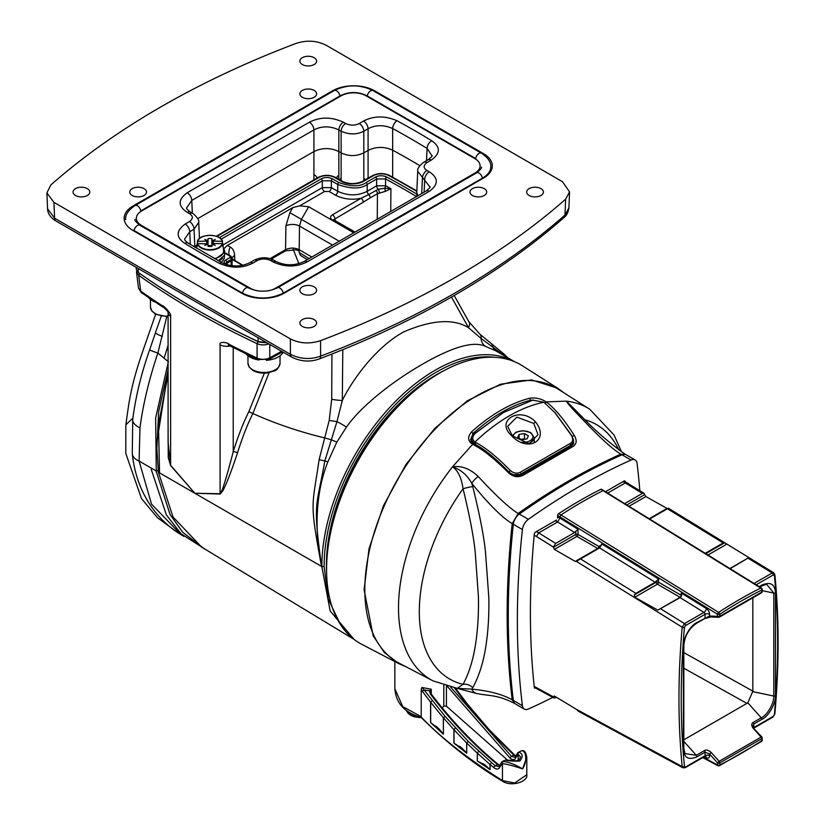 <?xml version="1.0" encoding="UTF-8"?>
<svg xmlns="http://www.w3.org/2000/svg" width="825" height="825" viewBox="0 0 825 825"><rect width="100%" height="100%" fill="white"/><g stroke="black" fill="none" stroke-linecap="round" stroke-linejoin="round"><path stroke-width="1.24" d="M399.011 663.743L361.886 644.377A160.803 92.843 -60 0 1 326.638 574.045L326.597 572.674A159.204 91.915 -60 0 1 326.535 568.322A159.204 91.915 -60 0 1 442.901 371.219L444.118 370.569A160.803 92.843 -60 0 1 522.638 365.939L557.978 388.4M326.638 574.045A160.803 92.843 -60 0 1 326.576 569.652A160.803 92.843 -60 0 1 444.118 370.569M564.032 392.886L557.937 388.379L531.63 379.923L500.466 384.223L467.198 400.888L434.744 428.453L405.962 464.506L383.388 505.869L368.992 548.903L364.114 589.844L373.147 635.745L384.172 652.338L398.97 663.723L405.921 666.734M625.474 454.451L620.895 454.132C612.831 449.543 599.404 437.271 580.635 417.337C572.272 408.808 567.497 403.415 566.321 401.136A156.853 90.564 120 0 1 589.762 409.241L558.03 389.07A158.462 91.492 120 0 0 435.27 429.01A158.462 91.492 120 0 0 364.825 589.823A158.462 91.492 120 0 0 399.62 663.455L432.95 680.842L457.194 688.359L463.052 684.358C469.27 672.767 473.55 658.608 475.901 641.881C477.912 627.691 478.748 612.614 478.418 596.64L475.272 552.843C473.818 537.498 469.745 516.141 463.052 488.761C461.515 477.809 458.009 470.498 452.512 466.837L472.653 444.324C467.641 441.014 467.352 436.796 471.787 431.65C491.05 414.418 510.355 403.27 529.712 398.207C535.611 397.433 541.097 398.661 546.181 401.868L566.321 401.136L580.882 415.769M472.756 486.647L471.817 483.398C488.606 504.157 502.064 517.564 512.201 523.627C505.467 586.245 505.467 644.975 512.201 699.817C502.373 694.31 488.916 690.752 471.817 689.143L472.756 687.699C479.253 675.85 483.728 661.341 486.183 644.17C488.287 629.609 489.163 614.12 488.823 597.692L485.533 552.637C484.017 536.848 479.758 514.852 472.756 486.647A9.622 1.382 -14.6 0 0 463.052 488.761A146.871 84.8 120 0 0 463.052 684.358A9.622 8.229 28.8 0 1 472.756 687.699M478.191 476.489C470.033 468.703 461.474 465.486 452.512 466.837C460.762 469.549 467.198 475.066 471.817 483.398A9.622 3.517 138.2 0 1 478.191 476.489C496.578 496.31 509.912 508.623 518.203 513.428L512.201 523.627L513.418 523.72M555.349 520.678L557.618 521.988L559.928 518.079L578.026 529.268L574.623 532.496L555.668 543.438L538.725 532.898L536.436 536.487L534.198 535.198M702.766 757.587L717.894 765.713A1.609 0.959 118.2 0 1 717.523 764.95A1.609 0.928 180 0 0 719.792 764.95A1.609 0.98 63.4 0 1 719.369 765.734L761.496 741.417A1.609 0.866 56.8 0 0 761.753 740.726A1.609 0.928 0 0 0 762.217 740.077L762.217 737.993A1.609 0.928 0 0 1 761.753 738.653A1.609 0.928 -120 0 0 761.093 737.086L719.132 761.31A1.609 0.928 -120 0 1 719.792 762.877L719.792 764.95A452.512 261.257 120 0 0 761.753 740.726L761.753 738.653L719.792 762.877A1.609 0.928 180 0 1 717.523 762.877L717.523 764.95L703.261 757.298M753.813 728.485L761.805 736.931L761.093 737.086L753.153 728.227L753.864 728.073M711.191 752.452L719.132 761.31L717.523 762.877L709.583 754.019L705.045 752.194L705.045 755.731A3.207 1.856 180 0 1 709.583 755.731L709.583 754.019L711.191 752.452C708.438 750.152 706.169 749.533 704.395 750.626L696.3 755.298L684.998 753.627L683.76 748.667M766.518 584.141L773.798 593.082L773.798 696.063C774.087 703.488 767.013 715.481 761.248 717.802L747.852 702.848L682.904 740.345M759.175 586.606L761.898 585.028C770.437 581.532 774.964 584.141 775.479 592.866L775.479 695.846C775.789 703.88 768.137 716.853 761.898 719.359A1.609 0.928 -120 0 0 761.248 717.802L753.153 722.473C751.286 723.638 751.286 725.557 753.153 728.227M635.869 741.324L634.373 741.541L682.894 767.807L682.192 766.58L576.324 709.283L578.408 711.243M556.638 697.342L554.091 698.074L553.42 696.888L534.198 686.4M554.101 698.084L537.137 688.896L536.436 687.689M576.324 709.283L554.39 696.053L553.389 696.63A798.703 461.134 120 0 0 553.42 696.888M705.55 756.247L704.715 756.463A1.609 0.928 60 0 0 705.045 755.731L685.585 766.961L684.451 766.446A1.609 1.021 -5.6 0 1 682.192 766.58A798.703 461.134 -60 0 1 682.192 627.227L576.324 561.33L575.231 561.423L597.733 548.429L576.892 536.394A1.609 0.928 60 0 1 575.757 534.435L575.757 531.496M536.436 536.487L553.42 547.068A798.703 461.134 120 0 0 553.389 547.346L554.39 549.388L575.231 561.423M574.623 532.496L557.618 521.988L538.725 532.898L536.456 531.589M658.546 579.006L601.848 543.974L599.579 547.903L576.324 561.33L580.522 558.907L635.869 593.361L655.143 582.233L658.546 579.006L658.546 582.223A1.609 0.928 0 0 0 656.277 582.223A1.609 0.928 -120 0 0 657.412 584.193A1.609 0.928 120 0 0 658.546 582.223L681.233 595.32A1.609 0.928 -60 0 1 680.099 597.29L657.412 584.193L634.817 597.238L634.373 594.877L635.869 593.361M684.451 766.446A797.094 460.206 -60 0 1 684.451 627.371A1.609 0.825 5 0 1 682.192 627.227L684.492 623.607L703.952 612.377A3.207 1.784 121.7 0 0 706.293 608.499L681.233 593.01L681.697 595.062L680.058 597.62L657.814 610.149L634.817 597.238M601.755 544.799L598.868 546.459A1.609 1.31 -120 0 1 598.548 548.501A1.609 0.928 60 0 1 597.733 548.429A1.609 0.928 -60 0 0 598.868 546.459L578.026 534.435A1.609 0.928 0 0 0 575.757 534.435L553.389 547.346M681.233 596.63L681.233 593.01M553.42 547.068L555.668 543.438M578.026 529.268L578.026 534.435A1.609 0.928 -60 0 1 576.892 536.394L554.39 549.388M704.395 750.626A1.609 0.928 -120 0 1 705.045 752.194L696.95 756.865C688.411 760.361 683.894 757.752 683.378 749.028L683.378 646.047C683.069 638.014 690.721 625.041 696.95 622.524L709.583 616.028A1.609 1.227 92.2 0 0 710.634 616.976L718.596 617.286A1.609 1.227 92.2 0 0 719.132 617.141A1.609 0.928 60 0 0 719.452 617.069L761.413 592.845A1.609 0.928 60 0 1 761.093 592.917M684.451 627.371L685.585 625.556L705.045 614.316L705.045 617.853A1.609 0.928 60 0 1 704.715 618.595A1.609 0.928 60 0 1 704.395 618.667L711.191 616.832M762.217 591.453A1.609 0.928 0 0 1 761.753 592.113L761.753 590.03A452.512 261.257 120 0 0 719.792 614.264L719.792 616.337A1.609 0.928 60 0 1 719.452 617.069A1.609 1.609 0 0 1 718.596 617.286A1.609 1.227 92.2 0 1 717.523 616.337A1.609 0.928 180 0 0 719.792 616.337L761.753 592.113A1.609 0.928 60 0 1 761.413 592.845A1.609 1.609 0 0 0 762.217 591.453L762.217 589.38A1.609 1.609 0 0 0 761.454 588.019A1.609 0.897 121.7 0 0 760.732 588.05L604.096 491.329M762.217 589.38A1.609 0.928 0 0 1 761.753 590.03A1.609 0.98 -116.6 0 0 760.732 588.05A454.111 262.185 120 0 0 718.616 612.367A1.609 0.866 -123.2 0 1 719.792 614.264A1.609 0.928 180 0 1 717.523 614.264L717.523 616.337L709.583 616.028L709.583 614.316A4.816 2.774 60 0 0 706.293 608.499M559.866 516.862L717.523 614.264A1.609 0.897 121.7 0 1 718.616 612.367L560.948 514.955L559.866 516.862L557.618 515.573A1.609 0.928 -60 0 1 558.68 513.645A463.506 267.609 -60 0 1 600.786 489.338A1.609 0.928 -60 0 1 601.518 489.297A1.609 0.928 -60 0 1 601.559 489.328M667.497 508.695L645.893 496.557L644.634 494.67A798.703 461.134 120 0 0 644.603 494.412L643.974 493.247L642.345 493.402L625.268 482.934L607.736 493.051M761.898 719.359L753.813 724.03L752.874 725.876L753.875 728.073L772.942 717.069A1.609 0.928 -120 0 0 773.273 716.337L753.813 727.578L753.813 724.03A1.609 0.928 -120 0 0 753.153 722.473M754.06 583.44L772.179 572.983L773.788 572.828L774.861 574.633A1.609 1.021 174.4 0 1 774.397 575.448A797.094 460.206 -60 0 1 774.397 714.522L773.273 716.337M622.999 481.625L625.268 482.934L626.866 482.769L623.937 481.078M667.703 508.571L649.698 518.977M705.262 553.297L723.185 542.943L724.824 542.809L668.363 508.2M705.808 553.637L724.68 542.737L748.873 557.576L730.166 568.683M773.788 572.828L749.317 557.865M729.908 568.528L748.873 557.576L748.192 558.278L772.179 572.983A1.609 0.928 60 0 1 773.273 574.922L774.397 575.448M642.345 493.402L624.742 503.559M747.852 702.848L752.843 691.123L752.843 597.795M573.468 441.808L573.468 444.087M470.9 441.127L471.498 439.622M545.129 403.116L546.305 401.95C554.761 408.344 564.063 419.451 574.2 435.301C577.211 440.375 576.747 444.139 572.818 446.573L523.349 475.138C518.389 477.716 513.532 477.036 508.767 473.076L509.427 472.993C495.773 458.989 484.017 449.522 474.148 444.582L470.549 439.581L473.168 433.331C492.247 416.274 511.356 405.24 530.506 400.228L533.321 400.032M508.767 473.076C495.01 459.102 483.017 449.543 472.797 444.386L474.148 444.582M472.797 444.386L474.024 444.52M621.359 455.08L620.895 454.132C586.719 469.394 552.482 489.153 518.203 513.428L518.863 514.418M580.635 417.337A9.622 2.908 -47.2 0 1 582.584 417.378C595.062 430.526 609.19 442.757 624.979 454.08M573.251 407.932L566.321 401.146M513.243 699.734L512.201 699.817L514.769 703.498M476.767 693.505A9.622 7.466 -79.6 0 1 471.817 689.143L456.668 688.298M471.787 431.65L473.313 434.796M529.712 398.207L530.496 400.775M546.305 401.95L545.243 403.188M574.2 435.301L572.426 436.6M572.818 446.573L571.096 446.469L521.833 474.901C517.605 477.149 513.47 476.51 509.427 472.993M573.354 438.828L573.664 443.592L571.096 446.469M523.349 475.138L521.833 474.901M600.786 489.338L603.054 490.648A461.897 266.681 120 0 0 560.948 514.955L558.68 513.645M326.628 573.612A155.574 89.822 -60 0 1 443.737 370.776M340.312 624.298L328.206 598.888L324.112 566.579A158.782 91.668 -60 0 1 381.325 420.554A158.782 91.668 -60 0 1 494.67 357.308M293.164 249.263L298.887 263.639M309.097 258.586L299.166 252.502L300.434 255.41M285.904 225.916A9.622 5.259 -179.2 0 1 299.506 226.05L301.414 219.378L289.884 212.664L285.904 225.916L285.553 249.676L285.553 250.81L296.216 249.779L299.166 251.037L299.166 252.502M285.553 250.81L271.312 259.029M232.165 258.039A9.622 5.651 177.4 0 1 234.599 255.533L234.836 260.669M353.781 232.794L308.705 206.766L299.681 205.848L292.823 207.591L227.257 245.438L230.299 247.077C232.918 248.552 234.352 251.377 234.599 255.533M311.85 257.008L299.155 249.676C294.638 247.562 290.101 247.562 285.553 249.676L270.053 258.627M223.957 248.696L227.257 245.438M230.299 247.077A9.622 7.786 -61.7 0 0 229.257 255.203M231.578 258.462L242.808 265.268L232.217 259.163A9.622 7.786 -61.7 0 0 232.372 259.246L232.547 259.349M335.383 220.708L334.795 218.625A3.207 1.856 -120 0 0 332.527 214.748C329.938 216.532 329.887 218.305 332.372 220.048L354.111 232.598M299.681 205.848L324.565 191.483L329.103 191.483L335.455 195.154C343.241 199.114 351.749 200.176 360.979 198.32L332.527 214.748M226.174 263.887L231.289 260.803L232.227 259.452L242.426 265.351M219.337 237.652L321.162 178.87C324.679 177.055 328.463 177.055 332.506 178.87L338.858 182.542C351.182 186.842 360.257 186.842 366.063 182.542L375.499 177.086C378.892 175.323 382.604 175.282 386.647 176.983A796.094 459.618 180 0 1 416.831 194.143M211.118 317.79A816.337 471.312 0 0 0 258.101 341.632L257.091 343.664A9.622 5.558 0 0 0 268.754 343.87M321.162 178.87A1.609 0.928 60 0 1 322.297 180.799L331.372 180.799L337.724 184.47C351.079 189.121 360.907 189.121 367.197 184.47L376.633 179.025L385.543 178.932L385.553 185.759A794.279 458.576 180 0 1 390.916 188.678L390.761 211.447M370.229 197.866L363.248 202.197A3.207 1.856 -120 0 0 360.979 198.32L368.713 194.566A3.207 1.856 60 0 1 367.197 191.297L376.643 185.842L385.553 185.759A3.207 1.784 118.3 0 1 384.708 188.286L378.293 189.245L368.713 194.566A3.207 1.856 -120 0 1 370.229 197.866L377.448 193.7L377.262 219.233M333.95 219.873A3.207 1.856 120 0 0 332.372 220.048M363.248 202.197L333.692 219.697M385.595 191.276A3.207 1.062 -106.7 0 1 384.708 188.286L390.916 188.678L385.595 191.276L377.448 193.7A3.207 1.856 -120 0 0 375.932 190.4M335.455 195.154A3.207 1.856 120 0 0 337.724 191.297C348.026 195.999 357.844 195.999 367.197 191.297L367.197 184.47A1.609 0.928 60 0 0 366.063 182.542M324.565 191.483A3.207 1.856 60 0 1 322.297 187.626L331.372 187.626L337.724 191.297L337.724 184.47A1.609 0.928 120 0 1 338.858 182.542M139.858 273.56L138.703 275.313A817.946 472.24 0 0 0 257.091 343.664L257.091 358.06A817.946 472.24 0 0 1 229.34 344.427C227.855 342.375 218.594 341.034 220.089 344.84L220.089 493.742A3.207 2.382 -89.1 0 1 220.172 494.041L194.824 493.247L170.528 465.455L168.248 457.576L168.094 426.329M136.723 270.765L136.527 272.281L138.703 275.313L140.704 291.132L138.528 288.224M331.928 354.049L331.702 399.3L329.196 420.472L319.12 459.649C312.118 508.293 309.231 499.981 321.575 566.424L194.824 493.247L170.631 465.269L168.094 442.417L168.094 312.562A9.622 5.558 0 0 0 170.631 316.284C171.961 314.108 163.546 305.25 162.267 305.704L162.917 307.168C163.319 306.395 169.331 312.943 168.094 312.572L168.094 312.531M269.125 372.642L252.862 413.531C247.325 424.669 242.22 437.776 237.528 452.853C227.978 481.418 224.328 487.565 223.193 490.287L220.172 494.041M264.382 373.147L248.82 411.696C243.189 423.039 237.992 436.384 233.217 451.739C225.947 479.882 223.214 486.822 222.358 489.596L220.089 493.742L194.824 493.247L158.4 472.22L156.523 443.324L168.094 370.477M229.412 345.077L228.247 344.943L230 345.902L229.34 344.427M230.062 345.933A9.622 5.558 180 0 1 220.089 344.84M233.217 347.542L233.217 451.739A3.207 1.042 -163.3 0 1 237.528 452.853M168.094 371.271L156.523 444.355M354.059 639.375L201.64 547.119L173.002 516.976L158.4 472.22M353.997 639.334L330.144 610.954L321.843 566.579A160.38 92.596 -60 0 1 391.287 405.776A160.38 92.596 -60 0 1 514.573 361.721M514.645 361.752L495.753 350.842L485.956 346.582C474.674 340.818 454.462 346.149 425.318 362.577C392.679 380.872 360.339 406.838 346.469 427.113L336.796 442.169L327.834 461.948C315.655 492.051 314.212 530.753 321.575 566.424L324.112 566.579M451.492 297.052L468.487 327.659C453.389 318.44 431.867 319.822 403.92 331.805C376.489 346.479 352.316 379.696 342.313 400.496L336.971 421.596L324.844 460.938C316.501 508.355 312.52 500.167 321.575 566.424M336.796 442.169A9.271 1.186 -158.8 0 0 331.186 439.766L325.132 438.023C299.836 431.96 275.746 423.792 252.862 413.531L248.82 411.696M468.889 321.771A9.622 5.713 143.7 0 1 468.487 327.659L481.047 338.425L504.508 355.895M490.225 342.746A9.622 6.497 125.1 0 1 490.627 343.004A9.622 6.497 125.1 0 1 492.68 346.634M342.798 349.697L342.313 400.496A9.622 1.114 -173.6 0 1 331.702 399.3M170.631 316.284L170.631 465.269A3.207 0.969 -40.1 0 1 170.528 465.455M159.555 472.88L158.462 424.545L168.094 374.612M302.311 286.853A8.374 4.837 180 0 1 311.386 285.79A8.374 4.837 180 0 1 316.604 290.214A8.374 4.837 180 0 1 314.16 293.69A8.374 4.837 180 0 1 304.982 294.731A8.374 4.837 180 0 1 299.867 290.214A8.374 4.837 180 0 1 302.311 286.853M565.63 199.176L569.559 191.885L562.526 181.737L326.123 45.241C316.779 40.538 306.714 39.94 295.917 43.457A853.225 492.608 0 0 0 50.841 184.944L46.901 192.895L53.945 202.383L290.348 338.869C299.692 343.582 309.757 344.169 320.554 340.663A853.225 492.608 0 0 0 565.63 199.176L564.97 215.067A852.72 492.319 180 0 1 320.626 356.132C310.509 359.782 300.444 359.195 290.421 354.348L54.594 218.202L47.551 208.684M302.311 90.43A8.374 4.837 180 0 1 311.386 89.368A8.374 4.837 180 0 1 316.604 93.792A8.374 4.837 180 0 1 314.16 97.267A8.374 4.837 180 0 1 304.982 98.299A8.374 4.837 180 0 1 299.867 93.792A8.374 4.837 180 0 1 302.311 90.43M132.206 188.636A8.374 4.837 180 0 1 141.281 187.584A8.374 4.837 180 0 1 146.499 191.998A8.374 4.837 180 0 1 144.045 195.473A8.374 4.837 180 0 1 134.877 196.515A8.374 4.837 180 0 1 129.752 191.998A8.374 4.837 180 0 1 132.206 188.636M472.426 188.636A8.374 4.837 180 0 1 481.501 187.584A8.374 4.837 180 0 1 486.719 191.998A8.374 4.837 180 0 1 484.265 195.473A8.374 4.837 180 0 1 475.097 196.515A8.374 4.837 180 0 1 469.972 191.998A8.374 4.837 180 0 1 472.426 188.636M302.311 319.595A8.374 4.837 180 0 1 311.386 318.532A8.374 4.837 180 0 1 316.604 322.946A8.374 4.837 180 0 1 314.16 326.432A8.374 4.837 180 0 1 304.982 327.463A8.374 4.837 180 0 1 299.867 322.946A8.374 4.837 180 0 1 302.311 319.595M529.124 188.636A8.374 4.837 180 0 1 538.209 187.584A8.374 4.837 180 0 1 543.417 191.998A8.374 4.837 180 0 1 540.973 195.473A8.374 4.837 180 0 1 531.795 196.515A8.374 4.837 180 0 1 526.68 191.998A8.374 4.837 180 0 1 529.124 188.636M302.311 57.688A8.374 4.837 180 0 1 311.386 56.636A8.374 4.837 180 0 1 316.604 61.05A8.374 4.837 180 0 1 314.16 64.525A8.374 4.837 180 0 1 304.982 65.567A8.374 4.837 180 0 1 299.867 61.05A8.374 4.837 180 0 1 302.311 57.688M75.498 188.636A8.374 4.837 180 0 1 84.573 187.584A8.374 4.837 180 0 1 89.791 191.998A8.374 4.837 180 0 1 87.337 195.473A8.374 4.837 180 0 1 78.169 196.515A8.374 4.837 180 0 1 73.043 191.998A8.374 4.837 180 0 1 75.498 188.636M309.375 122.203C320.162 116.779 331.506 116.779 343.386 122.203L345.665 123.513C350.481 125.678 355.018 125.678 359.267 123.513L363.557 121.038C373.942 115.706 385.1 115.613 397.042 120.749A808.077 466.537 180 0 1 431.753 140.786C440.663 146.943 440.498 153.388 431.248 160.122L426.958 162.597C423.204 165.382 423.204 168.001 426.958 170.455L429.237 171.765C438.632 177.994 438.632 184.542 429.237 191.4L307.096 261.917C296.299 267.341 284.965 267.341 273.085 261.917L270.806 260.607C266.155 258.442 261.618 258.442 257.204 260.607L252.914 263.082C242.529 268.414 231.361 268.507 219.429 263.371A808.077 466.537 180 0 1 184.718 243.334C175.807 237.177 175.972 230.732 185.223 223.998L189.513 221.523C193.256 218.738 193.256 216.119 189.513 213.665L187.234 212.355C177.839 206.126 177.839 199.578 187.234 192.72L309.375 122.203A6.414 3.702 60 0 1 313.912 129.917C321.822 125.864 330.134 125.864 338.848 129.917L341.127 131.237C349.161 134.764 356.72 134.764 363.804 131.237L368.084 128.762C375.705 124.781 383.893 124.709 392.648 128.545L392.669 150.181C384.388 146.448 376.19 146.52 368.105 150.398L363.804 152.873L363.804 131.237A6.414 3.702 60 0 0 359.267 123.513M569.559 191.885L568.91 207.807L564.97 215.067A6.414 4.373 -131.3 0 1 563.846 217.718L563.846 217.718C498.877 274.498 417.388 321.564 319.378 358.896L319.378 358.896A6.414 2.877 -110.8 0 0 320.626 356.132L320.554 340.663M397.042 120.749A6.414 3.589 118.5 0 0 392.648 128.545A801.663 462.835 180 0 1 427.082 148.428L431.877 155.616C432.888 155.533 431.609 156.925 428.041 159.803L423.751 162.278C419.183 165.835 417.182 168.857 417.728 171.322L416.769 192.472L417.728 195.876M417.739 171.322L429.866 186.893C430.867 186.811 429.588 188.213 426.02 191.08L303.889 261.597C294.608 265.836 285.409 265.836 276.293 261.597L274.013 260.288C267.558 256.936 260.886 256.936 253.997 260.288L249.707 262.762C240.735 266.929 231.67 267.001 222.492 262.969L188.069 243.097C185.615 241.24 184.46 239.92 184.594 239.126L189.76 231.722L194.05 229.237L198.732 222.399C199.341 220.213 197.34 217.202 192.72 213.345L190.441 212.035C187.409 209.797 186.13 208.395 186.605 207.848L191.771 200.434L313.912 129.917L313.912 151.563L197.783 218.604M313.912 179.613L313.912 151.563C322.224 147.613 330.536 147.613 338.848 151.563L341.127 152.873C348.686 156.461 356.245 156.461 363.804 152.873L363.804 180.654M431.753 140.786A6.414 3.816 121.5 0 0 427.082 148.428L426.525 160.669M419.822 165.681A800.982 462.443 0 0 0 392.669 150.181L392.638 177.138M226.504 264.629L225.555 264.082C223.668 262.721 223.668 261.412 225.555 260.153A1.609 0.928 60 0 1 226.689 262.082L231.227 259.462L232.165 258.122L230.897 256.142L224.668 252.553M225.555 264.082A1.609 0.928 -60 0 1 226.359 264L225.751 263.433L226.689 262.082L226.72 264.206M195.061 247.335A1.609 0.928 60 0 1 194.824 246.438L196.979 244.901M266.98 342.849L259.143 342.117A816.337 471.312 180 0 1 211.685 318.099L210.55 317.481A817.988 472.261 180 0 1 138.383 272.518L136.238 269.167L136.156 267.321M266.578 342.623L258.112 341.55A817.988 472.261 180 0 1 210.55 317.481M259.143 342.117L258.112 341.55L258.112 337.734M138.218 268.507L138.383 272.518M283.171 352.203A20.048 11.571 180 0 1 266.331 360.308M258.937 360.009A20.048 11.571 180 0 1 249.831 356.988A20.048 11.571 180 0 1 246.015 353.915M155.131 302.043A20.048 11.571 180 0 1 152.295 300.682A20.048 11.571 180 0 1 148.376 297.474M471.57 440.447A9.622 6.94 17.4 0 0 471.426 440.859A9.622 6.94 17.4 0 0 471.219 441.839M570.467 446.779A9.622 6.94 17.4 0 0 572.818 443.798A9.622 6.94 17.4 0 0 572.921 443.438M522.328 474.581L520.761 475.489A9.622 6.94 17.4 0 1 520.73 475.509M543.881 402.249L532.795 400.146L503.508 412.479L475.045 433.496C472.086 436.724 472.044 439.581 474.952 442.045L475.798 442.54C485.255 447.377 496.743 456.699 510.293 470.498L508.901 472.013C513.067 475.406 517.213 475.994 521.328 473.787L570.725 445.273L573.303 442.386L571.838 435.672L555.225 412.943L543.881 402.249A156.905 90.595 120 0 0 474.952 442.045L474.086 443.788L475.076 444.345C484.192 448.975 495.464 458.195 508.901 472.013L508.798 472.374M475.045 433.496L474.169 433.96L471.498 439.694L474.086 443.788M503.508 412.479L474.169 433.96M510.293 470.498C513.758 473.395 517.223 473.911 520.688 472.034L570.312 443.376C573.127 441.623 573.468 438.921 571.323 435.26L554.524 412.139M535.456 421.823C550.306 440.302 527.887 453.245 511.51 435.652C494.742 420.276 520.255 405.797 535.456 421.823L533.765 423.421L538.003 434.672L529.268 443.829L512.294 435.817L507.695 426.329L516.821 417.13L533.765 423.421M571.323 435.26L571.838 435.672M570.312 443.376L570.488 445.964L573.21 442.654M471.714 441.952L471.859 442.798M511.675 474.736L521.142 474.447L520.688 472.034M521.586 439.756L526.958 438.921L528.392 435.827L524.463 433.558L519.1 434.383L517.657 437.487L521.586 439.756M519.1 438.312L519.1 434.383M525.164 439.199L524.463 438.797L524.463 433.558M524.463 438.797L520.884 439.354M394.845 661.567L394.845 688.792L402.744 706.613L421.214 716.678L421.214 689.257L421.905 687.472L431.269 689.246L431.269 694.042M455.183 687.803L467.228 703.818L489.091 729.578L514.594 754.988A1.609 0.701 132.2 0 0 513.789 755.071L488.452 729.816L466.558 704.014L454.41 687.875M476.314 716.007L477.128 716.347L476.314 716.007M450.77 687.266L511.521 756.381L514.965 757.371L515.45 756.546M515.439 756.638L517.791 752.689L521.07 751.018C525.298 748.997 528.289 759.887 522.576 768.9C514.831 764.352 508.282 761.887 502.93 761.485L501.868 761.887L498.877 766.662L495.175 765.817L468.322 741.438L445.118 716.399L443.407 717.905L443.407 734.209L430.588 722.576L438.921 728.795L436.116 726.237M430.64 702.044L432.248 700.662L430.588 702.147L422.379 691.319L424.143 689.968L445.118 716.399L443.314 717.843L443.407 734.209M421.905 687.472L424.143 689.968L429.433 690.783L431.269 689.246L430.33 691.979L431.011 693.712C451.584 720.813 473.983 744.377 498.187 764.383L499.537 765.229M499.476 765.559L497.444 764.507C473.282 744.542 450.924 721.029 430.382 693.969L429.433 690.783A1.609 0.846 10.5 0 1 430.361 691.628M498.218 740.087L499.156 740.561M447.449 686.462L510.087 758.123A1.609 0.701 132.2 0 1 511.521 756.381L513.789 755.071L515.512 756.143M510.087 758.123C512.964 760.392 514.882 760.186 515.852 757.525L515.903 755.989L515.852 757.525L518.193 754.432L520.389 756.669C519.389 763.538 511.923 759.722 505.405 760.083L505.405 760.083A1.609 1.268 -102.7 0 1 505.89 760.093M507.313 759.938L446.428 706.2L443.809 705.973L442.231 707.933M430.382 693.969L431.011 693.712M505.117 760.196L505.405 760.083A1.609 1.268 -102.7 0 0 505.117 760.196C509.767 761.042 514.676 761.331 519.853 761.042C523.256 756.37 522.875 753.472 518.719 752.338A1.609 1.31 78.5 0 0 518.193 754.432L518.193 760.403M517.791 752.699L518.719 752.338M520.059 751.379L521.41 750.894A1.609 1.31 79.8 0 0 521.07 751.018M526.793 757.185L522.576 768.9C514.171 766.043 507.468 764.28 502.456 763.62A1.609 1.258 -101.4 0 1 502.93 761.485M499.898 765.239L499.909 766.807L502.456 763.62L502.456 780.615L514.687 782.997L526.804 774.757L526.804 757.463C525.917 751.957 524.123 749.77 521.41 750.894M477.273 753.06L478.665 751.379L477.252 753.132L466.754 743.036L466.744 753.235L453.915 743.119L462.227 748.388L459.484 746.223M453.956 729.599L455.462 728.052L453.915 729.682L443.427 717.843A0.773 0.598 -145.8 0 1 443.355 717.75M422.379 691.319L421.214 689.257M421.214 716.678L421.152 716.987C440.478 737.323 467.579 758.536 502.456 780.615A1.609 0.856 120.6 0 0 502.745 781.327C511.582 787.143 528.237 781.595 526.804 774.757M499.909 766.807C498.877 769.498 496.846 769.766 493.793 767.601L490.081 764.497L490.081 769.643L477.252 760.939L485.523 765.322L490.081 769.643M489.988 769.457L489.988 764.466L491.525 762.774L489.988 764.466L477.366 753.143L477.252 760.939M485.523 765.322L482.862 763.527M466.672 742.943L468.322 741.438L466.651 743.016L466.744 753.235M462.227 748.388L466.651 753.039M466.744 743.077L453.915 729.682L453.915 743.119M443.407 717.905L430.588 702.147L430.588 722.576M438.921 728.795L443.314 734.002M166.733 316.841L157.884 353.038C148.964 379.655 142.993 404.621 139.961 427.927L139.095 461.072L151.511 504.127L181.088 534.683L183.851 536.353M156.296 472.251L155.636 418.007L168.094 362.866M156.678 452.626L158.637 411.696L168.094 369.765M139.961 427.927A24.049 9.962 -172.9 0 1 132.722 419.44L132.278 453.936A23.708 11.56 175.4 0 0 139.095 461.072L156.1 470.889L170.043 514.553L182.861 532.424L204.425 548.811M168.465 361.804L157.884 353.038A21.11 1.31 -164.7 0 1 149.696 349.687L149.696 349.687C141.343 373.24 135.682 396.495 132.722 419.44M161.215 316.305L155.554 332.485A19.748 2.712 -166.5 0 0 162.35 336.332M168.094 345.397L164.103 358.256M151.222 469.301L166.392 514.934L181.057 533.775L206.384 549.997M178.118 532.816L157.4 517.667L141.487 498.548L125.782 453.389L125.854 424.823C129.236 400.558 130.701 384.636 145.87 342.375L155.636 314.284M631.073 460.03L622.009 454.792A9.622 5.558 -60 0 1 626.051 454.709L635.116 459.948A9.622 5.558 120 0 0 631.073 460.03A641.53 370.384 120 0 0 528.382 519.317A9.622 5.558 120 0 0 522.411 529.537A817.946 472.24 120 0 0 522.411 705.695A9.622 5.558 120 0 0 524.339 709.098A9.622 5.558 120 0 0 528.382 709.015A641.53 370.384 120 0 0 552.781 697.362M622.009 454.792A641.53 370.384 120 0 0 519.307 514.078A9.622 5.558 -60 0 0 513.336 524.298A817.946 472.24 120 0 0 513.336 700.456A9.622 5.558 -60 0 0 515.274 703.859L524.339 709.098M639.839 490.71A817.946 472.24 120 0 0 637.055 463.351A9.622 5.558 120 0 0 635.116 459.948M605.55 491.7L624.009 481.037A1.609 0.928 -60 0 1 624.814 480.954A1.609 0.928 -60 0 1 625.144 481.542A799.497 461.598 -60 0 1 625.164 481.79M557.618 518.059L557.618 515.563M535.518 687.957L535.446 687.998A1.609 0.928 -60 0 1 534.641 688.081A1.609 0.928 -60 0 1 534.322 687.493A799.497 461.598 -60 0 1 534.322 533.971A1.609 0.928 -60 0 1 535.446 532.166L556.483 520.028M212.602 244.272L212.871 241.075L222.234 241.364L222.843 244.241A13.014 7.518 180 0 1 222.956 244.891L223.575 250.635A13.633 7.868 180 0 1 214.459 258.545M218.697 260.896A14.438 8.332 0 0 0 222.688 258.204M221.079 262.206A14.438 8.332 0 0 0 224.4 256.884L224.4 255.894M215.356 259.05L224.668 252.388L223.441 252.326M218.398 260.731L224.668 255.007L224.668 250.903L223.255 247.603M224.668 250.903L223.596 250.955M222.956 244.891A13.014 7.518 180 0 1 222.843 246.469L222.234 243.581L213.376 243.581L212.891 243.86L215.191 245.489L212.365 244.159L211.891 246.335L211.891 244.437M207.054 243.87L197.711 243.581L197.103 246.469A13.014 7.518 180 0 1 196.979 244.891A13.014 7.518 180 0 1 197.103 244.241L197.711 241.364L207.044 241.096L204.755 239.467L208.044 240.508L208.044 246.118M208.044 244.437L208.044 246.335L207.57 244.159L204.755 245.489L207.044 243.86L206.57 243.581M208.044 246.335A6.951 4.012 0 0 0 211.891 246.335M212.613 244.282L212.891 241.096L215.191 239.467L212.376 240.797L211.891 238.621A6.951 4.012 0 0 0 208.044 238.621L208.044 240.508M197.381 241.601L197.711 241.364A12.416 7.167 0 0 1 209.973 235.311A12.416 7.167 0 0 1 222.234 241.364L222.554 241.601M207.044 241.096L207.333 244.272M207.57 240.787L204.755 239.467M211.891 238.621L211.891 245.85A3.754 2.166 0 0 0 209.973 245.551A3.754 2.166 0 0 0 208.044 245.85L208.044 238.621M212.376 244.169L212.376 240.797L215.191 239.467M211.891 246.118L211.891 240.508M452.523 466.847A156.853 90.564 120 0 0 398.506 607.963A156.853 90.564 120 0 0 432.95 680.842M618.853 450.017A146.871 84.8 120 0 0 585.245 419.873M557.618 516.749L559.928 518.079M709.583 755.731A4.816 2.774 60 0 1 706.293 757.762L704.313 756.69M761.753 737.344L761.805 736.931A1.609 1.609 0 0 1 762.217 737.993M696.95 756.865A1.609 0.928 -120 0 0 696.3 755.298L683.842 741.397M705.602 756.278A3.207 1.918 -61.8 0 1 706.293 757.762M599.579 547.903L655.143 582.233M685.585 625.556A1.609 0.928 60 0 0 684.492 623.607L660.681 608.798M680.058 597.62L703.952 612.377A1.609 0.928 60 0 1 705.045 614.316A3.207 1.856 180 0 1 709.583 614.316M576.324 561.33L580.522 558.907M634.373 594.877L656.277 582.223L656.277 581.223M657.814 610.149L680.099 597.29A1.609 0.928 -120 0 0 680.377 597.403M601.466 489.277L761.454 588.019A1.609 0.897 121.7 0 1 761.753 588.72L760.691 588.07M756.216 584.77L773.273 574.922M774.397 574.004A1.609 1.021 174.4 0 1 774.861 574.633C779.171 618.616 779.171 665.074 774.861 714.007A1.609 0.825 -175 0 1 774.397 714.522M723.185 542.943L667.404 508.747M644.634 494.67L626.907 504.9M645.893 496.557L629.104 506.251M666.734 508.592L649.244 518.688M726.505 544.304L707.994 554.988M761.898 585.028A1.609 0.928 60 0 1 761.578 585.76A1.609 0.928 60 0 1 761.248 585.843M775.479 592.866A1.609 0.928 180 0 1 773.798 593.082L762.217 590.648M775.479 695.846A1.609 0.928 180 0 1 773.798 696.063L752.792 691.649M747.089 703.498L683.842 668.219M752.843 691.123L683.842 652.637M696.95 622.524A1.609 0.928 60 0 1 696.63 623.257M683.378 646.047A1.609 0.928 0 0 0 683.842 645.398C684.637 636.013 688.896 628.64 696.62 623.267A1.609 0.928 60 0 1 696.3 623.339M683.378 749.028A1.609 0.928 0 0 0 683.842 748.378L683.842 645.387A1.609 0.928 0 0 0 683.75 645.078M684.998 753.627L683.842 748.368A1.609 0.928 0 0 0 683.75 748.048M704.715 756.463L685.255 767.704A1.609 0.928 -120 0 0 685.585 766.961M292.823 207.591L289.884 212.664M416.821 191.441A799.342 461.495 0 0 0 388.833 175.591A11.23 6.487 0 0 0 373.23 175.746L363.804 181.191A16.036 9.261 180 0 1 341.127 181.191L334.775 177.53A11.23 6.487 0 0 0 318.893 177.53L216.862 236.435M388.833 175.591A1.609 0.897 -61.7 0 1 389.596 175.488C383.8 172.868 378.077 172.93 372.426 175.673L363 181.108C355.977 184.408 348.954 184.408 341.921 181.108L335.569 177.447C329.742 174.642 323.916 174.642 318.089 177.447L216.274 236.228M373.23 175.746A1.609 0.928 -120 0 0 372.426 175.673M363.804 181.191A1.609 0.928 -120 0 0 363 181.108M341.127 181.191A1.609 0.928 -60 0 1 341.921 181.108M334.775 177.53A1.609 0.928 -60 0 1 335.569 177.447M318.893 177.53A1.609 0.928 -120 0 0 318.089 177.447M332.506 178.87A1.609 0.928 120 0 0 331.372 180.799L331.372 187.626A3.207 1.856 120 0 1 329.103 191.483M375.499 177.086A1.609 0.928 60 0 1 376.633 179.025L376.643 185.842A3.207 1.856 60 0 0 378.293 189.245A3.207 1.464 -105.5 0 1 379.325 192.947M386.647 176.983A1.609 0.897 118.3 0 0 385.543 178.932A794.485 458.69 180 0 1 416.522 196.577M222.967 244.973L322.297 187.626L322.297 180.799L221.182 239.178M339.219 241.199L301.414 219.378L308.705 206.766M332.485 245.087L299.506 226.05L299.166 251.037M136.527 272.281L138.517 288.224L141.333 292.586A3.207 2.021 -54.9 0 1 140.704 291.132A817.946 472.24 0 0 0 162.267 305.704M319.12 459.649L324.844 460.938A5.208 0.877 -164.3 0 1 327.834 461.948M329.196 420.472L336.971 421.596A13.313 1.423 -151 0 1 346.469 427.113M454.193 295.494L468.868 321.74L480.006 334.28A9.622 5.558 133.4 0 1 481.047 338.425A13.313 11.168 -49.7 0 0 485.956 346.582M490.813 343.138A9.622 6.466 125.4 0 1 491.009 343.272A9.622 6.466 125.4 0 1 493.02 346.871A9.127 7.043 -42.2 0 0 495.753 350.842M480.006 334.28L504.116 354.152A9.622 6.157 133.8 0 1 505.323 356.369M257.751 359.535A3.207 1.65 -64.8 0 1 257.091 358.06A9.622 5.558 180 0 0 269.785 357.782A3.207 1.805 -118.7 0 1 269.115 359.257L257.751 359.535L230 345.902M269.785 344.468L269.785 357.782L281.614 351.306M363.804 178.107A4.816 2.774 60 0 1 365.062 179.922M341.127 178.107A4.816 2.774 120 0 0 339.869 179.922M338.848 175.178A4.816 2.774 120 0 0 336.466 177.963M313.912 174.725A4.816 2.774 60 0 1 317.202 177.963M283.965 293.287A29.834 17.222 180 0 1 241.777 293.287L132.907 230.433A29.834 17.222 180 0 1 132.907 206.075L332.506 90.832A29.834 17.222 180 0 1 374.694 90.832L483.563 153.687A29.834 17.222 180 0 1 483.563 178.045L283.965 293.287A1.609 0.928 -120 0 0 283.161 293.205C269.631 299.588 256.111 299.588 242.581 293.205L133.712 230.35A1.609 0.928 -60 0 0 132.907 230.433M267.413 290.947A17.645 10.189 0 0 0 275.344 288.307L474.942 173.075A17.645 10.189 0 0 0 474.942 158.668L366.073 95.813A17.645 10.189 0 0 0 341.127 95.813L141.529 211.045A17.645 10.189 0 0 0 141.529 225.452L250.398 288.307A17.645 10.189 0 0 0 258.328 290.947M319.378 358.896C310.221 362.247 301.012 361.659 291.741 357.153L291.741 357.153A6.414 3.702 -60 0 1 290.421 354.348L290.348 338.869M291.741 357.153L55.925 220.997A6.414 3.702 -60 0 1 54.594 218.202L53.945 202.383M241.777 293.287A1.609 0.928 -60 0 1 242.581 293.205M132.907 206.075A1.609 0.928 60 0 1 133.464 206.559M374.694 90.832A1.609 0.928 120 0 0 374.179 91.266M483.563 153.687A1.609 0.928 120 0 0 483.007 154.172M483.563 178.045A1.609 0.928 -120 0 0 482.759 177.973L283.161 293.205M474.942 173.075A1.609 0.928 60 0 1 475.458 173.508M474.942 158.668A1.609 0.928 -60 0 1 475.747 158.586L366.877 95.731C358.019 91.492 349.171 91.492 340.323 95.731L140.724 210.963A1.609 0.928 -120 0 1 141.529 211.045M366.073 95.813A1.609 0.928 -60 0 1 366.877 95.731M341.127 95.813A1.609 0.928 -120 0 0 340.323 95.731M141.529 225.452A1.609 0.928 120 0 0 141.013 225.885M343.386 122.203A6.414 3.702 120 0 0 338.848 129.917L338.848 179.334M345.665 123.513A6.414 3.702 120 0 0 341.127 131.237L341.127 180.654M363.557 121.038A6.414 3.702 60 0 1 368.084 128.762L368.084 178.458M431.248 160.122A6.414 3.702 -120 0 0 428.041 159.803M426.958 162.597A6.414 3.702 -120 0 0 423.751 162.278M426.958 170.455A6.414 3.702 120 0 0 422.421 178.169L421.719 193.566M429.237 171.765A6.414 3.702 120 0 0 424.7 179.489L424.122 192.184M429.237 191.4A6.414 3.702 -120 0 0 426.02 191.08M307.096 261.917A6.414 3.702 -120 0 0 303.889 261.597M273.085 261.917A6.414 3.702 -60 0 1 276.293 261.597M270.806 260.607A6.414 3.702 -60 0 1 274.013 260.288M257.204 260.607A6.414 3.702 -120 0 0 253.997 260.288M252.914 263.082A6.414 3.702 -120 0 0 249.707 262.762M219.429 263.371A6.414 3.589 -61.5 0 1 222.492 262.969M184.718 243.334A6.414 3.816 -58.5 0 1 188.069 243.097M185.223 223.998A6.414 3.702 60 0 1 189.76 231.722L190.328 244.478M189.513 221.523A6.414 3.702 60 0 1 194.05 229.237L194.824 246.438L194.184 246.809M189.513 213.665A6.414 3.702 -60 0 1 192.72 213.345M187.234 212.355A6.414 3.702 -60 0 1 190.441 212.035M187.234 192.72A6.414 3.702 60 0 1 191.771 200.434L192.349 213.139M225.555 260.153L230.093 257.534L230.093 256.224L224.668 253.089M230.093 257.534A1.609 0.928 60 0 1 231.227 259.462L231.072 265.629M230.093 256.224A1.609 0.928 -60 0 1 230.897 256.142M280.046 355.75L280.046 363.217A16.036 9.261 0 0 1 270.146 371.766A16.036 9.261 0 0 1 252.667 369.755A16.036 9.261 180 0 1 247.964 363.217L247.964 355.75M168.094 316.119A16.036 9.261 0 0 1 155.131 313.448A16.036 9.261 180 0 1 150.439 306.9L150.439 299.444M475.798 442.54L475.19 445.603M514.439 475.891L517.605 475.912L520.864 474.829A1.609 0.928 60 0 0 521.142 474.447L540.849 463.073M552.729 456.215L570.488 445.964A1.609 0.928 60 0 1 570.209 446.335L573.303 442.386M511.51 435.652L512.294 435.817M534.249 442.097L534.249 437.704A11.23 6.487 180 0 1 526.814 443.809M513.088 436.662A9.941 5.744 0 0 1 519.214 431.351A9.941 5.744 0 0 1 530.062 432.599A9.941 5.744 180 0 1 531.826 439.323A9.941 5.744 180 0 1 521.225 442.303M498.187 764.383A1.609 0.65 -50.5 0 0 497.444 764.507L495.175 765.817A1.609 0.65 -50.5 0 0 493.793 767.601M446.428 686.183L446.428 706.2M443.809 685.389L443.809 705.973M477.366 760.898L477.366 753.173M454.028 743.077L454.028 729.733M430.691 722.545L430.691 702.199M406.426 710.5A14.438 8.332 0 0 0 419.296 716.966M156.1 470.889L158.194 470.662M132.887 418.162A641.53 370.384 0 0 0 125.854 424.823M134.104 230.577A4.816 2.774 -60 0 1 136.445 226.205A4.816 2.774 -60 0 1 139.848 225.215L248.263 287.812C257.998 292.308 267.743 292.308 277.478 287.812A4.816 2.774 -120 0 1 280.882 288.802A4.816 2.774 -120 0 1 283.222 293.174M242.519 293.174A4.816 2.774 -60 0 1 244.86 288.802A4.816 2.774 -60 0 1 248.263 287.812M482.367 178.2A4.816 2.774 -120 0 0 480.026 173.828A4.816 2.774 -120 0 0 476.623 172.838L277.478 287.812M490.885 167.176C491.215 162.267 488.06 157.606 481.429 153.192A4.816 2.774 120 0 0 478.026 154.182A4.816 2.774 120 0 0 475.685 158.555M481.429 153.192L373.013 90.595A4.816 2.774 120 0 0 369.61 91.585A4.816 2.774 120 0 0 367.269 95.958M373.013 90.595C360.071 84.336 347.129 84.336 334.177 90.595A4.816 2.774 60 0 1 337.59 91.585A4.816 2.774 60 0 1 339.931 95.958M334.177 90.595L135.042 205.569A4.816 2.774 60 0 1 138.445 206.559A4.816 2.774 60 0 1 140.786 210.942M522.411 705.695L513.336 700.456M522.411 529.537L513.336 524.298M528.382 519.317L519.307 514.078M624.143 480.965L625.144 481.542M534.301 687.338L535.446 687.998M217.965 236.992A12.736 7.353 180 0 1 222.533 241.539M222.554 243.829A12.736 7.353 180 0 1 209.973 250.068A12.736 7.353 0 0 1 197.381 243.829M201.97 236.992A12.736 7.353 0 0 0 197.402 241.539M197.711 243.581A12.416 7.167 0 0 0 209.973 249.645A12.416 7.167 0 0 0 222.234 243.581M206.766 243.612L206.57 241.364M213.18 243.612L213.376 241.364M207.322 244.282L207.054 241.096M207.56 240.797L207.56 244.169M589.762 409.241L614.048 435.002L621.524 451.873M578.325 711.202L634.291 741.5M696.62 623.267L704.715 618.595L710.655 616.976M774.861 714.007L772.942 717.069M626.887 482.78L643.995 493.257M759.629 586.884L766.673 584.131M582.584 417.378L573.138 407.808M455.895 688.04L476.809 693.516C489.854 696.156 497.083 694.557 514.202 703.251M685.255 767.704L682.894 767.807M717.894 765.713A1.609 1.609 0 0 0 719.369 765.734M761.496 741.417A1.609 1.609 0 0 0 762.217 740.077M537.106 688.875L534.291 687.256M307.312 259.617L300.424 255.399M416.842 190.905L389.596 175.488M355.049 232.062L333.713 219.821M141.333 292.586L162.917 307.168M504.116 354.152L507.715 357.751M282.593 351.873L269.115 359.257M568.91 207.807C568.281 212.376 566.589 215.676 563.846 217.718M55.925 220.997C50.49 217.583 47.706 213.5 47.561 208.746L46.901 192.895M490.7 167.176C490.7 171.136 488.06 174.725 482.759 177.973M232.227 259.576L231.949 265.743M228.267 265.103L226.359 264M199.464 238.487L198.732 222.399M416.769 192.957L416.924 196.34M232.227 259.421L232.165 258.081M280.046 363.217C277.365 372.498 273.983 370.343 268.589 372.745C262.732 373.684 257.534 372.931 252.997 370.497L249.243 367.166L247.964 363.217M168.094 316.79L155.471 314.181L151.718 310.85L150.439 306.9M471.157 441.715L471.426 440.859M572.488 444.861L572.818 443.798M471.498 439.694L471.838 442.778M520.864 474.829L533.259 467.672M560.154 452.141L570.209 446.335M534.249 437.704L530.702 432.537L523.019 430.681L516.172 432.104L512.232 435.744M514.594 754.988L515.604 755.741M504.137 760.578L501.868 761.887M394.845 688.792C395.876 699.806 400.672 711.356 421.039 717.368C447.284 743.284 474.53 764.6 502.745 781.327M421.338 717.657L414.872 716.977L411.17 715.584L408.169 713.408L406.343 710.428M181.088 534.683C169.012 527.433 158.782 517.626 150.377 505.261C140.436 490.308 134.403 473.199 132.278 453.936M149.696 349.687L155.554 332.485M481.264 167.176C482.367 167.392 480.82 169.269 476.623 172.838M135.207 219.563C134.104 219.77 135.651 221.657 139.848 225.215M135.042 205.569C128.411 209.973 125.266 214.634 125.586 219.563M196.979 244.891L196.618 248.263M222.554 241.57C221.317 233.372 198.619 233.372 197.392 241.57M207.044 243.849L207.096 244.386M212.84 244.386L212.891 243.849"/></g></svg>
